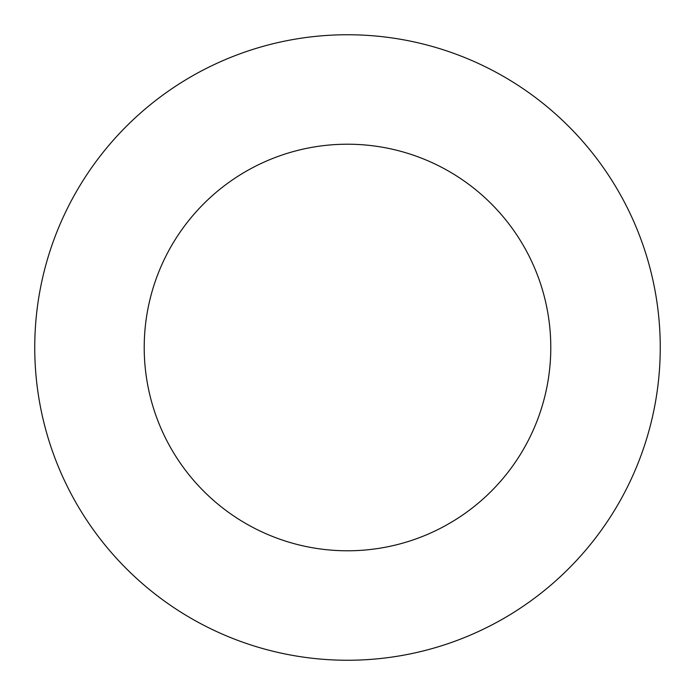 <?xml version="1.0" encoding="UTF-8"?>
<svg xmlns="http://www.w3.org/2000/svg" width="695" height="695" viewBox="0 0 695 695"><rect width="100%" height="100%" fill="white"/><g stroke="black" fill="none" stroke-linecap="round" stroke-linejoin="round"><path stroke-width="1.04" d="M347.5 660.25A312.75 312.75 0 0 0 660.25 347.5A312.75 312.75 0 0 0 347.5 34.75A312.75 312.75 0 0 0 34.75 347.5A312.75 312.75 0 0 0 347.5 660.25M347.5 550.788A203.287 203.287 0 0 0 550.788 347.5A203.287 203.287 0 0 0 347.5 144.213A203.287 203.287 0 0 0 144.213 347.5A203.287 203.287 0 0 0 347.5 550.788"/></g></svg>
